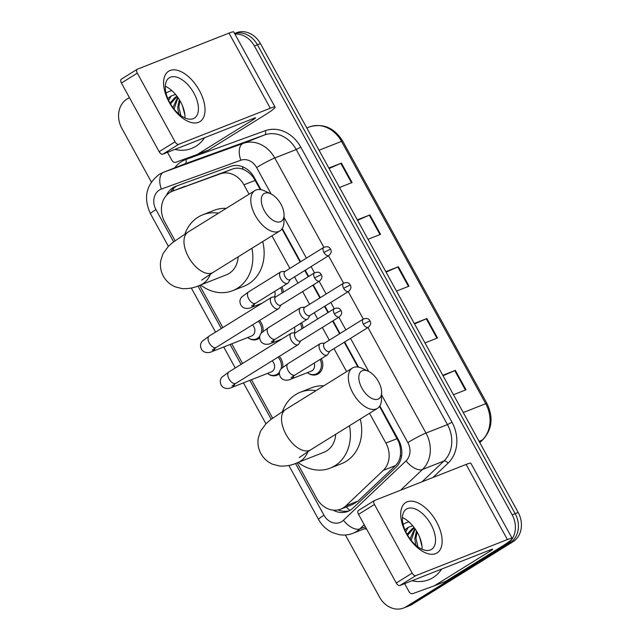 <?xml version="1.0" encoding="UTF-8"?>
<svg xmlns="http://www.w3.org/2000/svg" width="640" height="640" viewBox="0 0 640 640"><rect width="100%" height="100%" fill="white"/><g stroke="black" fill="none" stroke-linecap="round" stroke-linejoin="round"><path stroke-width="0.96" d="M281.896 286.904A11.864 9.936 68.5 0 1 283.336 292.184M301.624 322.784A11.864 9.936 68.5 0 1 303.064 328.064M321.344 358.656A11.864 9.936 68.5 0 1 318.296 373.792A11.864 9.936 68.5 0 1 316.944 374.472A11.864 9.936 68.5 0 1 308.048 373.144M279.288 356.368A11.864 9.936 68.5 0 1 282.728 367.28M279.416 373.752A11.864 9.936 68.5 0 1 278.312 374.56A11.864 9.936 68.5 0 1 276.968 375.24A11.864 9.936 68.5 0 1 268.072 373.912M259.56 320.488A11.864 9.936 68.5 0 1 263 331.408M259.688 337.872A11.864 9.936 68.5 0 1 258.592 338.68A11.864 9.936 68.5 0 1 257.24 339.36A11.864 9.936 68.5 0 1 248.344 338.032M260.336 189.592L253.272 177.296C250.296 173.512 246.888 170.856 243.056 169.32C239.584 167.88 236.072 167.784 232.512 169.032L172.432 191.224A22.248 18.64 -111.5 0 0 169.896 192.496A22.248 18.64 -111.5 0 0 164.672 221.808L175.072 240.728M249.072 194.184L243.928 184.824A22.248 18.64 -111.5 0 0 220.264 173.856L172.824 191.072A22.248 18.64 -111.5 0 0 172.432 191.224M297.168 462.808L316.688 498.32A22.248 18.64 -111.5 0 0 340.744 509.136L352.752 504.408L358.12 501.032L395.52 465.544C398.28 462.84 399.888 459.464 400.344 455.416C400.92 451.032 400.392 446.536 398.768 441.952L379.52 406.392M357.888 367.04L344.256 342.248M339.608 333.784L332.608 321.064M327.96 312.6L324.528 306.368M319.88 297.904L312.888 285.184M308.232 276.72L304.808 270.488M300.16 262.032L281.968 228.944M340.744 509.136A22.248 18.64 -111.5 0 0 345.872 505.856L383.272 470.368A22.248 18.64 -111.5 0 0 385.904 443.064L369.52 413.28M346.624 371.632L333.984 348.624M329.328 340.168L322.336 327.44M317.688 318.984L314.256 312.752M309.608 304.288L302.608 291.568M297.96 283.104L294.536 276.872M289.88 268.408L271.968 235.832M199.616 285.36L222.832 327.592M231.752 343.824L242.552 363.472M251.472 379.696L272.624 418.176M260.96 189.688L254.192 177.384A22.248 18.64 -111.5 0 0 230.528 166.416L175.968 186.216A22.248 18.64 -111.5 0 0 175.576 186.368A22.248 18.64 -111.5 0 0 173.048 187.64A22.248 18.64 -111.5 0 0 166.424 195.408M170.528 192.128A22.248 18.64 68.5 0 1 176.056 186.448A22.248 18.64 68.5 0 1 177.464 185.672M234.92 34.088A22.248 18.64 68.5 0 1 254.384 45.96L512.152 514.84A22.248 18.64 68.5 0 1 506.928 544.144L406.176 606.728A22.248 18.64 68.5 0 1 403.648 608A22.248 18.64 68.5 0 1 379.584 597.184L345.392 534.984M151.328 181.976L121.816 128.304A22.248 18.64 68.5 0 1 127.048 98.992L129.384 97.544M234.608 33.52A22.248 18.64 68.5 0 1 257.4 44.776L515.168 513.648A22.248 18.64 68.5 0 1 509.936 542.96L409.192 605.544A22.248 18.64 68.5 0 1 406.664 606.816A22.248 18.64 68.5 0 0 409.192 605.544L509.936 542.96A22.248 18.64 68.5 0 0 515.168 513.648L257.4 44.776A22.248 18.64 68.5 0 0 234.608 33.52M333.08 510.136A22.248 18.64 -111.5 0 0 347.816 511.416A22.248 18.64 -111.5 0 0 352.944 508.136L395.952 467.328A22.248 18.64 -111.5 0 0 398.584 440.024L379.832 405.92M358.512 367.136L344.68 341.984M340.032 333.52L333.032 320.8M328.384 312.336L324.96 306.104M320.304 297.64L313.312 284.92M308.656 276.456L305.232 270.224M300.584 261.768L282.28 228.472M349.296 510.744A22.248 18.64 68.5 0 1 338.104 509.912M234.576 33.464L236.352 32.768A22.248 18.64 68.5 0 1 260.416 43.584L518.184 512.464A22.248 18.64 68.5 0 1 512.952 541.776L412.2 604.352A22.248 18.64 68.5 0 1 409.672 605.624L403.648 608M442.776 375.296L455.336 370.352L466.016 389.784L453.456 394.728M357.328 219.872L369.888 214.92L380.568 234.352L368.008 239.296M328.848 168.064L341.408 163.112L352.088 182.544L339.528 187.488M414.296 323.488L426.856 318.544L437.536 337.968L424.976 342.92M385.808 271.68L398.368 266.736L409.048 286.16L396.488 291.104M386.056 272.128L397.784 266.976A5.936 0.488 -28.8 0 1 398.368 266.736M414.536 323.936L426.264 318.792A5.936 0.488 -28.8 0 1 426.856 318.544M329.088 168.504L340.816 163.36A5.936 0.488 -28.8 0 1 341.408 163.112M357.576 220.32L369.304 215.168A5.936 0.488 -28.8 0 1 369.888 214.92M443.024 375.744L454.744 370.6A5.936 0.488 -28.8 0 1 455.336 370.352M204.536 137.752A37.08 31.064 68.5 0 1 195.88 146.304A37.08 31.064 68.5 0 1 191.664 148.424A37.08 31.064 68.5 0 1 174.968 149.392M177.12 96.376L170.512 103.944M177.072 96.312L175.232 97.24L169.968 102.992M178.008 97.6L174.064 109.048M177.688 97.152L172.928 107.576M179.92 100.608L178.848 107.08L180.888 115.6M179.336 99.632L177.648 107.552L178.808 113.968M182.44 105.664L184.88 114.96M175.592 94.456L171.144 95.992L167.776 98.488M166.016 93.104A24.176 20.248 68.5 0 1 166.472 92.816A24.176 20.248 68.5 0 1 171.872 90.632M171.168 95.976L168.648 100.44M169.224 102.344A29.664 16.016 -121.8 0 1 170.056 70.504A29.664 16.016 -121.8 0 1 199.376 90.472A29.664 16.016 -121.8 0 1 198.544 122.312A29.664 16.016 -121.8 0 1 169.224 102.344M193.912 93.184A23.728 12.808 58.2 0 0 169.328 77.768A23.728 12.808 58.2 0 0 169.792 102.68A23.728 12.808 58.2 0 0 194.376 118.088A23.728 12.808 58.2 0 0 193.912 93.184M165.28 86.272A23.728 12.808 -121.8 0 1 180.448 101.544A23.728 12.808 -121.8 0 1 184.96 117.952M162.816 154.176A3.704 2 -121.8 0 1 159.152 151.68L175.056 141.8A3.704 2 58.2 0 0 178.728 144.296L162.816 154.176L254.376 118.12A7.416 0.616 -28.8 0 1 255.576 117.84A7.416 0.616 -28.8 0 1 252.848 119.928L197.4 154.368A3.704 3.104 -111.5 0 1 196.976 154.584A3.704 3.104 -111.5 0 1 196.912 154.608L175.896 162.232A3.704 3.104 -111.5 0 1 171.952 160.408L167.512 152.328M197.4 154.368L208.704 149.92L264.152 115.48A29.664 2.448 151.2 0 0 275.072 107.12A29.664 2.448 151.2 0 0 270.288 108.24L178.728 144.296M208.704 149.92A3.704 3.104 68.5 0 1 208.28 150.128A3.704 3.104 68.5 0 1 208.216 150.152L197.04 154.56M275.072 107.12L233.768 32A29.664 2.448 151.2 0 0 228.992 33.112L137.424 69.176A3.704 2 58.2 0 0 137.248 69.264A3.704 2 58.2 0 0 137.32 73.152L121.416 83.032A3.704 2 -121.8 0 1 121.344 79.144A3.704 2 -121.8 0 1 121.52 79.056M175.056 141.8L137.32 73.152M159.152 151.68L121.416 83.032M264.376 210.728A16.312 8.808 58.2 0 0 276.776 221.888A16.312 8.808 58.2 0 0 284.064 215.12A16.312 8.808 58.2 0 0 280.952 204.2A16.312 8.808 58.2 0 0 270.856 193.848A16.312 8.808 58.2 0 0 261.864 196.392A16.312 8.808 58.2 0 0 264.376 210.728M284.064 215.12L283.944 221.888A23.728 12.808 -121.8 0 1 279.88 230.912A23.728 12.808 -121.8 0 1 255.304 215.504A23.728 12.808 -121.8 0 1 254.84 190.6A23.728 12.808 -121.8 0 1 264.736 190.952L270.856 193.848M201.664 280.144L213.072 272.416A23.728 12.808 58.2 0 1 188.488 257.008A23.728 12.808 58.2 0 1 188.024 232.104L172.968 242.32L168.472 246.232L162.968 253.72L160.704 260.768C159.872 266.192 160.76 271.344 163.368 276.224C166.088 281.04 169.96 284.552 174.992 286.76L182.152 288.624C188.712 288.904 194.672 287.76 200.04 285.2L226.416 274.808A23.728 19.88 -111.5 0 0 229.112 273.456A23.728 19.88 -111.5 0 0 238.12 256.856M251.904 248.296A40.784 34.168 68.5 0 1 237.296 288.352A40.784 34.168 68.5 0 1 232.664 290.68A40.784 34.168 68.5 0 1 200.56 284.992M184.904 234.064A40.784 34.168 68.5 0 1 198.136 217.112A40.784 34.168 68.5 0 1 202.776 214.784A40.784 34.168 68.5 0 1 218.496 213.176M262.696 241.592A40.784 34.168 68.5 0 1 248.6 283.896A40.784 34.168 68.5 0 1 243.968 286.232L232.664 290.68M202.776 214.784L214.08 210.328A40.784 34.168 68.5 0 1 226.256 208.352M361.928 388.176A16.312 8.808 58.2 0 0 374.328 399.336A16.312 8.808 58.2 0 0 381.624 392.568A16.312 8.808 58.2 0 0 378.504 381.648A16.312 8.808 58.2 0 0 368.408 371.296A16.312 8.808 58.2 0 0 359.416 373.84A16.312 8.808 58.2 0 0 361.928 388.176M381.624 392.568L381.504 399.336A23.728 12.808 -121.8 0 1 377.44 408.36A23.728 12.808 -121.8 0 1 352.856 392.952A23.728 12.808 -121.8 0 1 352.392 368.048A23.728 12.808 -121.8 0 1 362.288 368.4L368.408 371.296M299.216 457.592L310.624 449.864A23.728 12.808 58.2 0 1 286.04 434.456A23.728 12.808 58.2 0 1 285.584 409.552L270.52 419.768L266.024 423.672L260.52 431.168L258.256 438.216C257.424 443.64 258.312 448.792 260.928 453.672C263.64 458.488 267.52 462 272.544 464.208L279.704 466.064C286.264 466.352 292.224 465.208 297.592 462.648L323.968 452.256A23.728 19.88 -111.5 0 0 326.664 450.904A23.728 19.88 -111.5 0 0 335.672 434.304M349.456 425.744A40.784 34.168 68.5 0 1 334.848 465.8A40.784 34.168 68.5 0 1 330.216 468.128A40.784 34.168 68.5 0 1 298.112 462.44M282.456 411.512A40.784 34.168 68.5 0 1 295.688 394.56A40.784 34.168 68.5 0 1 300.328 392.232A40.784 34.168 68.5 0 1 316.048 390.624M360.248 419.04A40.784 34.168 68.5 0 1 346.152 461.344A40.784 34.168 68.5 0 1 341.52 463.68L330.216 468.128M300.328 392.232L311.632 387.776A40.784 34.168 68.5 0 1 323.808 385.8M252.408 324.928A6.672 5.592 68.5 0 1 252.328 335.632A6.672 5.592 68.5 0 1 251.568 336.016L212.08 351.568C211.408 352.024 205.016 354.584 201.616 349.496C199.96 346.288 200.224 343.496 202.4 341.112L209.184 336.064A6.672 3.6 58.2 0 0 209.312 343.072A6.672 3.6 58.2 0 0 209.52 343.432A6.672 3.6 58.2 0 0 216.224 347.408L278.48 308.736A6.672 3.6 58.2 0 0 279.168 308.024L280.984 305M259.832 336.128A11.12 9.32 68.5 0 1 257.48 338.336A11.12 9.32 68.5 0 1 256.216 338.968A11.12 9.32 68.5 0 1 247.648 337.56M275.896 296.808L272.384 297.096A6.672 3.6 58.2 0 0 271.752 297.24A6.672 3.6 58.2 0 0 271.44 297.4A6.672 3.6 58.2 0 0 271.568 304.4A6.672 3.6 58.2 0 0 278.16 308.896A6.672 3.6 58.2 0 0 278.48 308.736M275.824 296.88A4.824 2.6 58.2 0 0 275.6 297A4.824 2.6 58.2 0 0 275.688 302.056A4.824 2.6 58.2 0 0 280.456 305.304A4.824 2.6 58.2 0 0 280.68 305.184L319.608 281.008C323.392 277.288 321.512 275.536 321.288 274.592L314.616 277.88A4.824 2.6 58.2 0 0 319.608 281.008M258.36 321.24A11.12 9.32 68.5 0 1 261.288 333.096M272.136 360.808A6.672 5.592 68.5 0 1 272.056 371.512A6.672 5.592 68.5 0 1 271.296 371.896L231.808 387.448C231.136 387.896 224.736 390.464 221.336 385.376C219.688 382.168 219.952 379.376 222.128 376.992L228.912 371.944A6.672 3.6 58.2 0 0 229.04 378.952A6.672 3.6 58.2 0 0 229.248 379.312A6.672 3.6 58.2 0 0 235.952 383.288L298.208 344.616A6.672 3.6 58.2 0 0 298.896 343.904L300.712 340.88M279.552 372A11.12 9.32 68.5 0 1 277.208 374.208A11.12 9.32 68.5 0 1 275.944 374.848A11.12 9.32 68.5 0 1 267.376 373.44M295.624 332.688L292.104 332.976A6.672 3.6 58.2 0 0 291.48 333.12A6.672 3.6 58.2 0 0 291.16 333.28A6.672 3.6 58.2 0 0 291.288 340.28A6.672 3.6 58.2 0 0 297.888 344.776A6.672 3.6 58.2 0 0 298.208 344.616M295.552 332.76A4.824 2.6 58.2 0 0 295.32 332.872A4.824 2.6 58.2 0 0 295.416 337.936A4.824 2.6 58.2 0 0 300.176 341.176A4.824 2.6 58.2 0 0 300.408 341.064L339.328 316.888C343.112 313.168 341.24 311.416 341.008 310.472L334.336 313.76A4.824 2.6 58.2 0 0 339.328 316.888M278.08 357.112A11.12 9.32 68.5 0 1 281.008 368.976M285.176 271.336L281.664 271.616A6.672 3.6 58.2 0 0 281.032 271.76A6.672 3.6 58.2 0 0 280.72 271.92A6.672 3.6 58.2 0 0 281.008 279.208A6.672 3.6 58.2 0 0 287.44 283.416A6.672 3.6 58.2 0 0 287.76 283.256A6.672 3.6 58.2 0 0 288.448 282.544L290.264 279.52M285.104 271.408A4.824 2.6 58.2 0 0 284.88 271.52A4.824 2.6 58.2 0 0 284.968 276.576A4.824 2.6 58.2 0 0 289.736 279.824A4.824 2.6 58.2 0 0 289.96 279.712L328.888 255.528C332.672 251.808 330.792 250.056 330.568 249.112L323.896 252.4A4.824 2.6 58.2 0 0 328.888 255.528M274.688 291.384A6.672 5.592 68.5 0 1 274.44 296.928M280.672 287.656A11.12 9.32 68.5 0 1 281.976 293.032M304.904 307.208L301.384 307.496A6.672 3.6 58.2 0 0 300.76 307.64A6.672 3.6 58.2 0 0 300.44 307.8A6.672 3.6 58.2 0 0 300.736 315.088A6.672 3.6 58.2 0 0 307.168 319.296A6.672 3.6 58.2 0 0 307.488 319.136A6.672 3.6 58.2 0 0 308.176 318.424L309.992 315.4M304.832 307.28A4.824 2.6 58.2 0 0 304.6 307.4A4.824 2.6 58.2 0 0 304.696 312.456A4.824 2.6 58.2 0 0 309.456 315.704A4.824 2.6 58.2 0 0 309.688 315.584L348.608 291.408C352.392 287.688 350.52 285.936 350.288 284.992L343.616 288.28A4.824 2.6 58.2 0 0 348.608 291.408M294.408 327.256A6.672 5.592 68.5 0 1 294.168 332.808M300.4 323.536A11.12 9.32 68.5 0 1 301.696 328.912M314.136 363.136A6.672 5.592 68.5 0 1 312.032 370.744A6.672 5.592 68.5 0 1 311.28 371.12L290.928 379.136C290.256 379.592 283.864 382.16 280.464 377.064C278.808 373.864 279.072 371.064 281.248 368.688L288.032 363.64A6.672 3.6 58.2 0 0 288.368 371.008A6.672 3.6 58.2 0 0 294.76 375.136A6.672 3.6 58.2 0 0 295.072 374.976L327.208 355.016A6.672 3.6 58.2 0 0 327.896 354.304L329.712 351.28M324.624 343.088L321.112 343.376A6.672 3.6 58.2 0 0 320.48 343.52A6.672 3.6 58.2 0 0 320.168 343.68A6.672 3.6 58.2 0 0 320.456 350.968A6.672 3.6 58.2 0 0 326.888 355.176A6.672 3.6 58.2 0 0 327.208 355.016M320.128 359.416A11.12 9.32 68.5 0 1 317.184 373.44A11.12 9.32 68.5 0 1 315.92 374.08A11.12 9.32 68.5 0 1 307.352 372.664M324.552 343.16A4.824 2.6 58.2 0 0 324.328 343.272A4.824 2.6 58.2 0 0 324.416 348.336A4.824 2.6 58.2 0 0 329.184 351.576A4.824 2.6 58.2 0 0 329.408 351.464L368.336 327.288C372.12 323.568 370.24 321.816 370.016 320.872L363.344 324.16A4.824 2.6 58.2 0 0 368.336 327.288M406.344 533.656A29.664 16.016 -121.8 0 1 407.176 501.816A29.664 16.016 -121.8 0 1 436.488 521.784A29.664 16.016 -121.8 0 1 435.656 553.624A29.664 16.016 -121.8 0 1 406.344 533.656M431.024 524.496A23.728 12.808 58.2 0 0 406.448 509.088A23.728 12.808 58.2 0 0 406.912 533.992A23.728 12.808 58.2 0 0 431.488 549.4A23.728 12.808 58.2 0 0 431.024 524.496M402.4 517.584A23.728 12.808 -121.8 0 1 417.568 532.856A23.728 12.808 -121.8 0 1 422.08 549.264M399.936 585.496A3.704 2 -121.8 0 1 396.272 583L412.176 573.12A3.704 2 58.2 0 0 415.84 575.616L399.936 585.496L491.496 549.432A7.416 0.616 -28.8 0 1 492.696 549.152A7.416 0.616 -28.8 0 1 489.96 551.248L434.52 585.688A3.704 3.104 -111.5 0 1 434.096 585.896A3.704 3.104 -111.5 0 1 434.032 585.92L413.016 593.544A3.704 3.104 -111.5 0 1 409.072 591.72L404.632 583.648M434.52 585.688L445.824 581.232L501.264 546.792A29.664 2.448 151.2 0 0 512.184 538.44A29.664 2.448 151.2 0 0 507.408 539.552L415.84 575.616M445.824 581.232A3.704 3.104 68.5 0 1 445.4 581.448A3.704 3.104 68.5 0 1 445.336 581.472L434.16 585.872M512.184 538.44L470.888 463.312A29.664 2.448 151.2 0 0 466.104 464.432L374.544 500.488A3.704 2 58.2 0 0 374.368 500.576A3.704 2 58.2 0 0 374.44 504.472L358.528 514.352A3.704 2 -121.8 0 1 358.456 510.456A3.704 2 -121.8 0 1 358.632 510.368M412.176 573.12L374.44 504.472M396.272 583L358.528 514.352M441.656 569.064A37.08 31.064 68.5 0 1 433 577.624A37.08 31.064 68.5 0 1 428.784 579.744A37.08 31.064 68.5 0 1 412.088 580.704M414.24 527.696L407.632 535.256M414.192 527.624L412.352 528.56L407.088 534.304M415.12 528.92L411.184 540.36M414.808 528.464L410.04 538.888M417.04 531.92L415.968 538.392L418 546.912M416.456 530.944L414.768 538.864L415.928 545.28M419.552 536.976L421.992 546.272M412.704 525.776L408.256 527.312L404.896 529.8M403.136 524.424A24.176 20.248 68.5 0 1 403.592 524.128A24.176 20.248 68.5 0 1 408.984 521.944M408.288 527.296L405.76 531.752M185.072 186.248L172.824 191.072M349.96 510.376A22.248 11.504 -133.5 0 1 346.216 506.976M253.92 176.904A22.248 1.84 151.2 0 0 253.272 177.296M243.056 169.32A22.248 12.144 -109.9 0 1 242.552 166.76M399.368 441.584A22.248 1.84 151.2 0 0 398.768 441.952M173.616 190.752A22.248 12.144 -109.9 0 1 173.392 188.528M401.496 456.56A22.248 11.504 -133.5 0 1 400.344 455.416M232.512 169.032L220.264 173.856M255.264 180.368L243.928 184.824M397.232 438.608L385.904 443.064M395.52 465.544L383.272 470.368M358.12 501.032L345.872 505.856M271.144 193.992L256.608 167.544A14.832 12.424 -111.5 0 0 240.832 160.232L161.368 189.072A14.832 12.424 -111.5 0 0 159.416 190.016A14.832 12.424 -111.5 0 0 155.928 209.56L173.656 241.792M161.368 189.072A14.832 8.096 -109.9 0 1 163.728 172.2A29.664 24.848 68.5 0 0 163.2 172.4L159.128 174.448C146.064 184.744 143.184 197.84 150.472 213.736A14.832 1.224 -28.8 0 1 155.928 209.56M295.504 463.44L323.976 515.232A14.832 12.424 -111.5 0 0 341.704 521.6A14.832 12.424 -111.5 0 0 343.44 520.256L406.08 460.816A14.832 12.424 -111.5 0 0 407.832 442.616L381.576 394.864M364.232 524.72L359.824 528.904A29.664 24.848 68.5 0 1 356.36 531.584A29.664 24.848 68.5 0 1 352.992 533.28L366.096 528.112M365.336 526.728L359.824 528.904A14.832 7.672 -133.5 0 1 343.44 520.256M174.648 167.896A33.368 27.952 68.5 0 1 181.416 161.656A33.368 27.952 68.5 0 1 185.8 159.528L265.264 130.696A33.368 27.952 68.5 0 1 300.768 147.144L451.984 422.216A33.368 27.952 68.5 0 1 448.048 463.168L432.952 477.488M366.616 529.064A33.368 27.952 68.5 0 1 364.432 528.768M254.384 45.96L260.416 43.584M406.176 606.728L412.2 604.352M506.928 544.144L512.952 541.776M512.152 514.84L518.184 512.464M185.8 159.528A3.704 2.024 70.1 0 1 185.208 163.744L163.728 172.2L243.2 143.368L264.68 134.912L185.208 163.744A29.664 24.848 -111.5 0 0 184.68 163.944L163.2 172.4M240.832 160.232A14.832 8.096 -109.9 0 1 243.2 143.368A29.664 24.848 68.5 0 1 274.752 157.992L296.232 149.536A29.664 24.848 -111.5 0 0 264.68 134.912A3.704 2.024 70.1 0 0 265.264 130.696M367.952 327.528L425.976 433.064A29.664 24.848 68.5 0 1 422.472 469.464L443.952 461.008A29.664 24.848 -111.5 0 0 447.448 424.608L296.232 149.536L300.768 147.144M406.08 460.816A14.832 7.672 -133.5 0 0 422.472 469.464L400.576 490.232M422.056 481.776L443.952 461.008A3.704 1.92 46.5 0 1 448.048 463.168M407.832 442.616A14.832 1.224 -28.8 0 1 425.976 433.064L447.448 424.608L451.984 422.216M256.608 167.544A14.832 1.224 -28.8 0 1 274.752 157.992L323.856 247.312M328.504 255.768L343.576 283.184M348.232 291.648L363.304 319.064M197.952 285.992L221.336 328.52M230.104 344.472L241.056 364.4M249.824 380.352L271.208 419.24M368.704 371.44L350.512 338.36M345.864 329.896L338.864 317.176M334.216 308.712L330.792 302.48M326.136 294.016L319.144 281.296M314.496 272.84L311.064 266.6M306.416 258.144L284.024 217.416M288.856 465.464L318.52 519.408A14.832 1.224 -28.8 0 1 323.976 515.232M319.048 150.24L341.52 141.392A7.416 0.616 -28.8 0 1 342.712 141.112L486.92 403.416A7.416 0.616 151.2 0 0 485.72 403.696L341.52 141.392A29.664 24.848 -111.5 0 0 309.968 126.768A7.416 4.048 -109.9 0 1 310.024 126.744A7.416 4.048 -109.9 0 1 310.096 126.72M486.92 403.416C493.536 417.272 492.192 429.36 482.896 439.672A7.416 3.832 -133.5 0 1 482.224 440.096A29.664 24.848 -111.5 0 0 485.72 403.696L463.248 412.544M479.704 442.48L482.224 440.096L479.08 441.336M306.824 128.008L310.024 126.744C323.488 123.12 334.384 127.912 342.712 141.112M408.456 286.392L397.784 266.976M379.976 234.584L369.304 215.168M351.488 182.776L340.816 163.36M436.936 338.208L426.264 318.792M465.424 390.016L454.744 370.6M270.288 108.24L228.992 33.112M252.848 119.928L252.304 118.936M200.04 285.2A23.728 19.88 -111.5 0 0 202.736 283.84A23.728 19.88 -111.5 0 0 210.384 274.104M297.592 462.648A23.728 19.88 -111.5 0 0 300.288 461.288A23.728 19.88 -111.5 0 0 307.936 451.552M321.288 274.592C320.4 273.624 319.84 271.104 314.52 272.824A4.824 2.6 58.2 0 0 314.616 277.88M215.104 348.12A6.672 5.592 68.5 0 1 212.84 351.184A6.672 5.592 68.5 0 1 212.08 351.568M341.008 310.472C340.12 309.504 339.568 306.976 334.24 308.696A4.824 2.6 58.2 0 0 334.336 313.76M234.824 383.992A6.672 5.592 68.5 0 1 232.568 387.064A6.672 5.592 68.5 0 1 231.808 387.448M330.568 249.112C329.672 248.144 329.12 245.624 323.8 247.344A4.824 2.6 58.2 0 0 323.896 252.4M254.504 303.928A6.672 5.592 68.5 0 1 252.24 307A6.672 5.592 68.5 0 1 251.48 307.384C250.808 307.832 244.416 310.4 241.016 305.312C239.36 302.104 239.624 299.312 241.8 296.928L248.584 291.88A6.672 3.6 58.2 0 0 248.92 299.248A6.672 3.6 58.2 0 0 255.312 303.376A6.672 3.6 58.2 0 0 255.624 303.216L287.76 283.256M350.288 284.992C349.4 284.024 348.848 281.504 343.52 283.224A4.824 2.6 58.2 0 0 343.616 288.28M274.224 339.808A6.672 5.592 68.5 0 1 271.96 342.88A6.672 5.592 68.5 0 1 271.208 343.256C270.536 343.712 264.136 346.28 260.736 341.192C259.088 337.984 259.352 335.192 261.528 332.808L268.304 327.76A6.672 3.6 58.2 0 0 268.648 335.128A6.672 3.6 58.2 0 0 275.032 339.256A6.672 3.6 58.2 0 0 275.352 339.096L307.488 319.136M370.016 320.872C369.128 319.904 368.568 317.376 363.248 319.096A4.824 2.6 58.2 0 0 363.344 324.16M293.952 375.688A6.672 5.592 68.5 0 1 291.688 378.752A6.672 5.592 68.5 0 1 290.928 379.136M507.408 539.552L466.104 464.432M489.96 551.248L489.416 550.256M318.52 519.408C321.84 525.384 326.52 529.776 332.552 532.608L339.024 534.624C343.824 535.472 348.48 535.024 352.992 533.28M150.472 213.736L168.384 246.32M191.304 288.016L215.552 332.112M223.72 346.984L235.272 367.992M243.448 382.856L265.936 423.768M482.896 439.672L479.784 442.624M196.976 154.584L208.28 150.128M137.248 69.264L121.344 79.144M213.072 272.416L279.88 230.912M188.024 232.104L254.84 190.6M310.624 449.864L377.44 408.36M285.584 409.552L352.392 368.048M256.216 338.968L259.68 337.6M216.224 347.408L212.248 350.112M209.184 336.064L271.44 297.4M314.52 272.824L275.6 297M275.944 374.848L279.408 373.48M235.952 383.288L231.976 385.992M228.912 371.944L291.16 333.28M334.24 308.696L295.32 332.872M262.096 303.2L251.48 307.384M255.624 303.216L251.648 305.928M248.584 291.88L280.72 271.92M323.8 247.344L284.88 271.52M281.824 339.08L271.208 343.256M275.352 339.096L271.376 341.808M268.304 327.76L300.44 307.8M343.52 283.224L304.6 307.4M315.92 374.08L319.896 372.512M295.072 374.976L291.096 377.68M288.032 363.64L320.168 343.68M363.248 319.096L324.328 343.272M434.096 585.896L445.4 581.448M374.368 500.576L358.456 510.456"/></g></svg>
